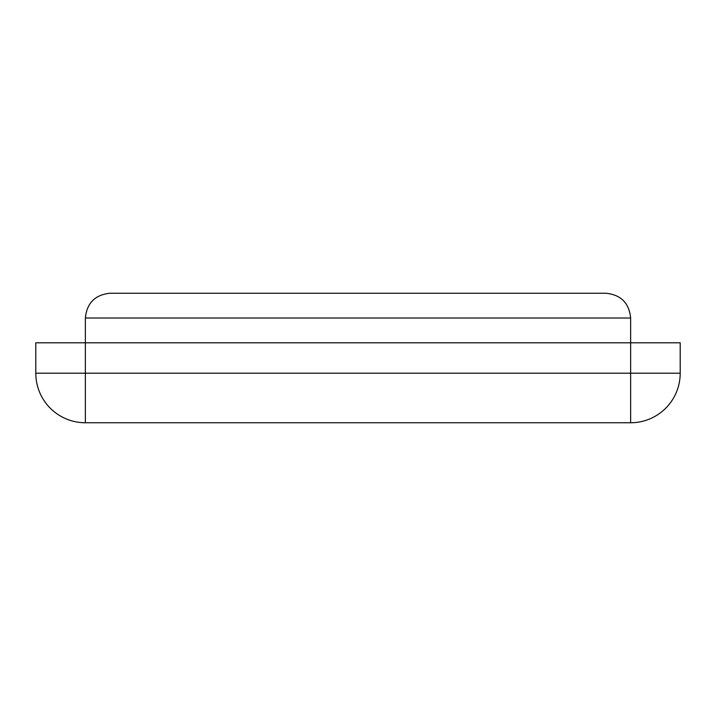<?xml version="1.0" encoding="UTF-8"?>
<svg xmlns="http://www.w3.org/2000/svg" width="716" height="716" viewBox="0 0 716 716"><rect width="100%" height="100%" fill="white"/><g stroke="black" fill="none" stroke-linecap="round" stroke-linejoin="round"><path stroke-width="1.07" d="M605.843 293.238C620.87 294.732 629.131 303.002 630.635 318.02C629.131 303.002 620.87 294.732 605.843 293.238L110.157 293.238C95.13 294.732 86.869 303.002 85.365 318.02L630.635 318.02L630.635 342.803L85.365 342.803L85.365 318.02C86.869 303.002 95.13 294.732 110.157 293.238M85.365 342.803L35.8 342.803L35.8 373.197A49.565 49.565 0 0 0 85.365 422.762A49.565 49.565 0 0 1 35.8 373.197L85.365 373.197L85.365 342.803M85.365 422.762L85.365 373.197L630.635 373.197L630.635 422.762A49.565 49.565 0 0 0 680.2 373.197A49.565 49.565 0 0 1 630.635 422.762L85.365 422.762M680.2 342.803L680.2 373.197L630.635 373.197L630.635 342.803L680.2 342.803L680.2 373.197"/></g></svg>
